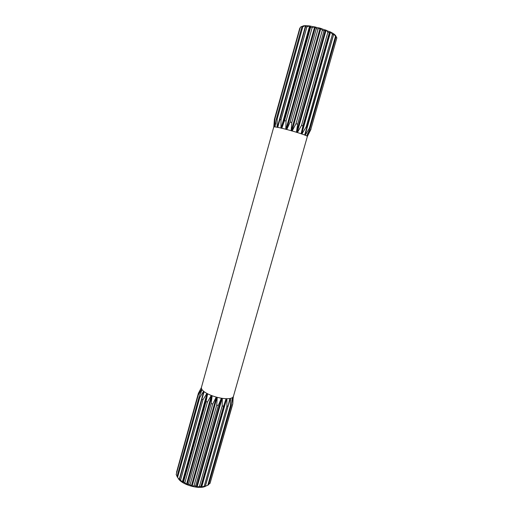 <?xml version="1.0" encoding="UTF-8"?>
<svg xmlns="http://www.w3.org/2000/svg" width="513" height="513" viewBox="0 0 513 513"><rect width="100%" height="100%" fill="white"/><g stroke="black" fill="none" stroke-linecap="round" stroke-linejoin="round"><path stroke-width="0.77" d="M309.474 25.919L306.915 26.843L305.62 26.74L306.062 25.656L309.474 25.919L319.984 28.132L330.725 32.114L333.463 33.64L333.469 34.858L304.671 135.054L305.184 135.259L309.339 128.295L335.515 36.237L333.463 33.691M333.95 33.973L335.438 35.314L336.079 36.744L309.948 128.59L309.339 128.295M336.079 36.744L335.515 36.237M205.655 486.177C199.403 489.896 180.974 484.503 178.152 478.135M233.152 397.44L232.787 403.885L232.716 397.453L232.395 397.71L231.216 405.308L208.605 484.759L207.829 485.208L230.472 405.597L230.452 398.402L229.875 398.511L228.061 406.084L226.913 406.174L226.868 398.71L226.079 398.691L223.617 406.129L222.18 406.007L222.302 398.338L221.379 398.197L218.32 405.424L216.743 405.09L217.223 397.319L216.262 397.062L212.728 404.026L211.17 403.526L212.158 395.747L211.26 395.408L207.419 402.096L206.046 401.474L207.643 393.798L206.899 393.407L202.956 399.826L201.91 399.152L204.129 391.669L203.616 391.272L199.788 397.46L199.172 396.805L201.962 389.623L201.744 389.22L198.21 395.241L198.076 394.67L201.417 387.488M228.061 406.084L205.347 486.067L204.886 486.465L207.829 485.208M205.347 486.067L204.18 486.292L226.913 406.174M223.617 406.129L200.852 486.529L201.064 487.119L204.18 486.292M200.852 486.529L199.416 486.497L222.18 406.007M218.32 405.424L195.575 486.08L197.101 487.029L199.416 486.497M195.575 486.08L194.01 485.792L216.743 405.09M212.728 404.026L190.054 484.766L192.099 486.164L194.01 485.792M190.054 484.766L188.521 484.253L211.17 403.526M207.419 402.096L184.866 482.72L186.514 484.285L188.521 484.253M184.866 482.72L183.539 482.034L206.046 401.474M202.956 399.826L180.57 480.162L182.852 482.4L183.539 482.034M180.57 480.162L179.569 479.379L201.91 399.152M199.788 397.46L177.581 477.359L179.569 479.899L179.569 479.379M177.581 477.359L177.011 476.558L199.172 396.805M198.21 395.241L176.183 474.596L177.094 476.263M176.183 474.596L198.076 394.67M201.404 387.533L198.351 393.388L176.536 472.293M231.216 405.308L230.472 405.597M329.981 31.755L329.301 32.787L302.946 125.884L301.093 133.771L301.856 134.034L306.126 127L332.437 34.281L330.725 32.114M325.325 29.857L323.985 30.754L297.63 124.197L296.424 132.277L297.354 132.566L301.529 125.416L327.89 32.197L326.262 30.203M319.984 28.132L318.06 28.965L291.788 122.511L291.14 130.732L292.147 131.014L296.001 123.71L322.337 30.209L321.01 28.433M314.507 26.772L312.167 27.612L286.042 121.004L285.799 129.282L286.773 129.539L290.127 122.056L316.361 28.529L315.514 26.99M306.915 26.843L280.996 119.837L280.957 128.09L281.797 128.288L284.516 120.632L310.583 27.33L310.352 26.035M302.843 26.714L301.958 26.804L303.074 25.881L305.402 25.65L302.843 26.714L277.155 119.125L277.11 127.275L277.732 127.397L305.62 26.74M301.868 26.413L300.342 27.247L274.897 118.933L274.635 126.916L274.994 126.903L276.34 119.016L301.958 26.804M299.746 28.266L274.41 119.266L273.795 126.974L274.577 118.971L300.342 27.247M309.948 128.59L306.812 135.996L310.859 129.173L336.855 37.879L335.56 35.557M232.735 403.013L232.812 399.454M232.787 403.885L210.035 483.342L232.511 404.347M208.772 484.176L210.003 483.387M305.402 25.65L306.049 25.688M312.167 27.612L310.583 27.33M310.859 129.173L336.855 37.879M333.469 34.858L332.437 34.281M329.301 32.787L327.89 32.197M323.985 30.754L322.337 30.209M318.06 28.965L316.361 28.529M286.042 121.004L284.516 120.632M280.996 119.837L279.765 119.587M277.155 119.125L276.34 119.016M274.897 118.933L274.577 118.971M307.191 127.397L306.126 127M302.946 125.884L301.529 125.416M297.63 124.197L296.001 123.71M291.788 122.511L290.127 122.056M310.961 129.34L307.37 136.426L307.05 136.086M286.684 129.513L315.418 26.997M285.946 129.321L314.655 26.83M292.019 130.982L320.875 28.42M291.256 130.764L320.099 28.189M297.207 132.521L326.108 30.171M296.495 132.303L325.396 29.908M301.695 133.976L330.564 32.069M301.118 133.784L329.994 31.8M305.043 135.201L333.803 33.922M306.915 136.054L307.672 133.399M274.776 126.929L275.847 123.088M277.27 127.307L305.556 25.688M281.752 128.276L310.307 26.054M281.118 128.128L309.634 25.971M207.605 393.779L182.852 482.4M207.04 393.484L182.314 482.053M203.751 391.374L179.204 479.527M201.833 389.373L200.807 393.086M232.549 397.581L231.825 400.134M230.292 398.434L205.335 486.311M226.701 398.71L201.673 487.074M226.105 398.697L201.064 487.119M222.155 398.319L197.101 487.029M221.449 398.21L196.402 486.952M217.102 397.286L192.099 486.164M216.371 397.094L191.375 485.971M211.394 395.459L186.514 484.285M212.074 395.715L187.174 484.561M306.825 135.951L305.197 135.214M232.395 397.71L230.446 398.441M201.731 389.258L201.352 387.79M203.61 391.31L201.962 389.623M206.886 393.445L204.123 391.708M211.247 395.446L207.63 393.837M216.249 397.1L212.145 395.786M221.366 398.235L217.211 397.357M226.066 398.736L222.289 398.377M229.869 398.55L226.855 398.748M304.684 135.009L301.862 133.989M301.105 133.733L297.367 132.521M296.437 132.239L292.16 130.969M291.153 130.687L286.786 129.494M285.812 129.238L281.81 128.244M280.97 128.045L277.745 127.352M277.123 127.23L274.994 126.903M274.647 126.871L273.807 126.935M307.37 136.426L233.383 396.523L232.71 397.492M273.756 127.025L201.41 387.495M233.383 396.523L232.71 401.442M304.921 25.663L304.074 26.189"/></g></svg>
